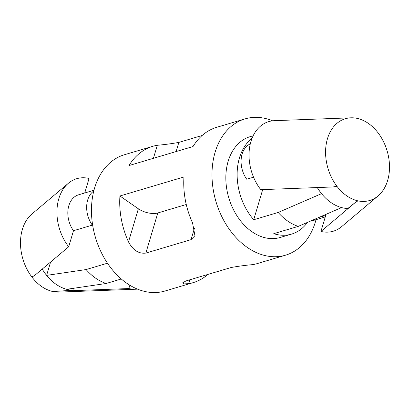 <?xml version="1.0" encoding="UTF-8"?>
<svg xmlns="http://www.w3.org/2000/svg" width="410" height="410" viewBox="0 0 410 410"><rect width="100%" height="100%" fill="white"/><g stroke="black" fill="none" stroke-linecap="round" stroke-linejoin="round"><path stroke-width="0.61" d="M377.748 132.42A42.655 30.837 -106.6 0 1 378.179 132.983A42.655 30.837 -106.6 0 1 378.025 195.959A42.655 30.837 -106.6 0 1 357.94 200.859A42.655 30.837 -106.6 0 1 357.382 200.731C349.873 198.85 343.19 194.207 337.327 186.806A42.655 30.837 -106.6 0 1 336.902 186.248A42.655 30.837 -106.6 0 1 326.555 142.326A42.655 30.837 -106.6 0 1 350.991 117.808A42.655 30.837 -106.6 0 1 357.136 118.367A42.655 30.837 -106.6 0 1 357.694 118.495C365.207 120.376 371.89 125.019 377.748 132.42M336.902 186.248L333.033 186.965L260.78 189.671A42.655 30.837 -106.6 0 1 249.936 145.524A42.655 30.837 -106.6 0 1 274.439 120.673L350.991 117.808M378.025 195.959L341.581 226.684A42.655 30.837 -106.6 0 1 320.943 231.455L355.337 202.458L357.94 200.859M317.289 187.554A45.305 32.754 -106.6 0 0 347.793 208.5L355.337 202.458M262.697 189.599L253.708 219.739L278.19 212.462L321.558 193.648M252.078 138.216A52.608 38.033 73.4 0 0 253.708 219.739M320.943 231.455L326.047 214.327M250.295 143.884A23.103 16.702 73.4 0 0 246.733 179.226L253.544 177.202M278.19 212.462C284.217 219.309 290.905 223.952 298.244 226.387L341.612 207.573M307.444 222.399A52.608 38.033 73.4 0 1 291.551 234.11A52.608 38.033 73.4 0 1 273.762 233.664L298.244 226.387M92.532 224.378L92.306 225.131A23.103 16.702 -106.6 0 1 93.803 190.968M92.306 225.131L73.477 230.727A23.103 16.702 -106.6 0 1 78.561 194.817L93.992 190.23M129.837 285.263L128.853 288.553A42.655 30.837 73.4 0 0 135.561 289.234A42.655 30.837 73.4 0 0 137.381 289.096M42.22 269.083A45.305 32.754 73.4 0 0 72.847 290.229L52.864 291.546A42.655 30.837 73.4 0 0 59.009 292.104L135.561 289.234M56.606 291.259L128.853 288.553M72.847 290.229L73.416 288.307M84.726 192.987L89.057 178.458A42.655 30.837 73.4 0 0 68.419 183.229A42.655 30.837 73.4 0 0 68.695 246.769L73.477 230.727M68.419 183.229L31.975 213.948A42.655 30.837 73.4 0 0 31.821 276.929L34.296 275.766L68.695 246.769M31.821 276.929A42.655 30.837 73.4 0 0 32.252 277.488C38.115 284.899 44.803 289.542 52.306 291.418A42.655 30.837 73.4 0 0 52.864 291.546M121.268 278.995L106.159 283.489L66.666 289.301C59.204 287.261 52.521 282.618 46.612 275.377L50.589 262.031M106.159 283.489C98.815 281.05 92.132 276.407 86.105 269.56L46.612 275.377M107.461 263.21L86.105 269.56M153.422 158.301L157.307 145.278A71.094 51.399 -106.6 0 0 152.73 146.329A71.094 51.399 -106.6 0 0 129.006 165.558L193.033 146.529A71.094 51.399 73.4 0 1 216.757 127.295L245.006 118.9A71.094 51.399 73.4 0 0 215.998 201.689A71.094 51.399 73.4 0 0 285.519 255.189A71.094 51.399 73.4 0 0 315.398 221.861A71.094 51.399 73.4 0 0 316.007 219.678M157.307 145.278C164.415 144.658 171.595 143.705 178.847 142.408L202.156 135.474M119.935 195.99L183.962 176.961A71.094 51.399 73.4 0 0 192.536 222.85L194.94 235.714L191.05 239.65L145.852 253.083C138.759 253.959 132.973 250.223 128.504 241.885A71.094 51.399 -106.6 0 1 119.935 195.99L138.37 208.798A14.217 6.586 -163.4 0 0 157.814 212.959L186.268 204.503M189.82 279.794L188.667 283.669L184.167 283.879L182.681 282.818L185.961 280.942L231.153 267.505C238.405 266.208 245.585 265.249 252.693 264.635A71.094 51.399 -106.6 0 0 257.27 263.584L285.519 255.189M188.667 283.669A71.094 51.399 73.4 0 0 193.243 282.618A71.094 51.399 73.4 0 0 207.844 274.433M253.17 135.756L250.274 136.617A52.608 38.033 73.4 0 0 228.806 197.881A52.608 38.033 73.4 0 0 280.25 237.472L291.551 234.11M272.619 120.817A71.094 51.399 73.4 0 0 245.006 118.9M152.73 146.329L124.481 154.724A71.094 51.399 73.4 0 0 95.474 237.513A71.094 51.399 73.4 0 0 164.994 291.013L193.243 282.618M318.806 217.469L325.724 215.414M325.273 216.926L312.61 220.693A23.103 16.702 -106.6 0 1 310.36 221.133M176.115 151.556L178.847 142.408M194.499 228.068L191.05 239.65M157.814 212.959L145.852 253.083M138.37 208.798L128.504 241.885"/></g></svg>
